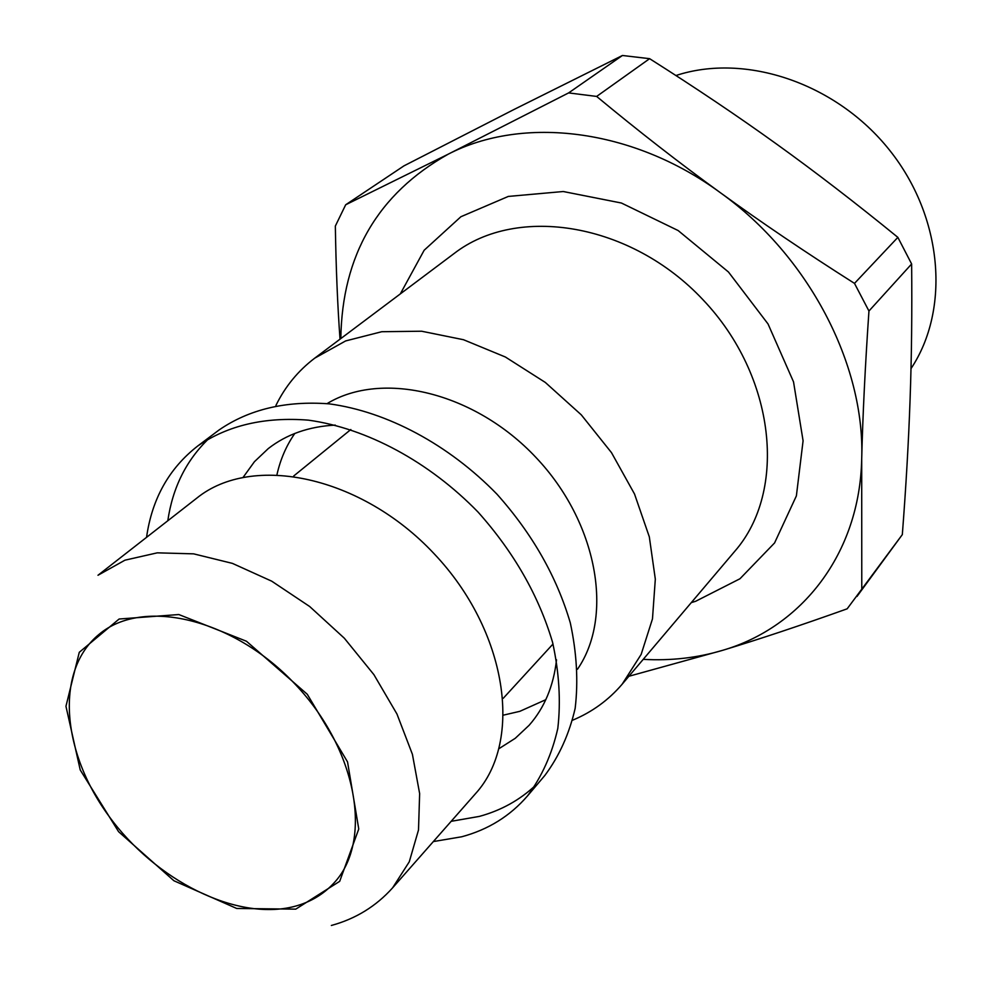<?xml version="1.0" encoding="UTF-8"?>
<svg xmlns="http://www.w3.org/2000/svg" width="986" height="986" viewBox="0 0 986 986"><rect width="100%" height="100%" fill="white"/><g stroke="black" fill="none" stroke-linecap="round" stroke-linejoin="round"><path stroke-width="1.48" d="M675.94 75.528C745.28 52.677 836.276 83.034 889.569 150.18C943.109 217.166 950.381 309.53 910.99 368.641M861.776 589.665L861.702 458.946C862.762 415.291 865.178 365.979 868.949 311.021L911.631 263.977C912.112 312.02 911.606 357.092 910.09 399.207C908.611 441.445 906.023 486.579 902.326 534.597L847.159 608.818C800.657 625.432 759.208 639.248 722.8 650.279C697.422 657.884 670.899 660.903 643.217 659.351M854.492 283.389C805.574 252.342 760.835 222.096 720.298 192.652C679.674 163.195 638.46 131.126 596.641 96.431L649.614 58.679C695.463 87.692 737.75 116.126 776.45 143.981C815.139 171.774 855.614 202.906 897.864 237.367L854.492 283.389L868.949 311.021M568.626 92.906L448.125 154.223L345.679 204.78L403.964 165.858L513.62 109.68L622.425 55.487L568.626 92.906L596.641 96.431M345.679 204.78L335.339 226.065C336.004 267.613 337.557 305.315 340.022 339.184M622.425 55.487L649.614 58.679M902.326 534.597L856.97 596.468M897.864 237.367L911.631 263.977M340.823 338.568C342.093 255.214 377.86 193.761 448.125 154.223C522.765 115.498 632.741 128.291 720.298 192.652C808.545 255.596 865.19 364.783 861.702 458.946C859.755 553.836 801.606 627.232 722.8 650.279L628.883 676.273M275.932 405.431C285.151 386.561 298.08 370.81 314.719 358.165L345.63 340.934L381.755 331.715L421.614 331.222L463.469 339.714L505.374 357.006L545.307 382.432L581.272 414.835L611.493 452.648L634.516 493.998L649.318 536.852L655.32 579.139L652.473 618.9L641.147 654.421L622.117 684.259C608.522 700.122 592.031 712.102 572.656 720.187M196.83 498.103C252.194 453.178 361.246 475.856 434.025 553.639C507.371 630.88 523.578 741.078 475.486 793.693L392.625 887.819L409.276 861.789L418.508 829.953L419.642 793.594L412.419 754.339L396.964 714.024L373.904 674.646L344.324 638.201L309.678 606.513L271.729 581.185L232.4 563.376L193.638 553.849L157.279 552.838L124.951 560.184L97.984 575.257L196.83 498.103M294.136 906.504C236.344 921.355 155.27 880.412 108.485 815.558C61.305 750.95 55.019 670.307 99.068 634.343C142.859 597.282 233.534 618.37 295.319 684.395C357.585 749.964 373.287 841.724 333.712 883.259C323.137 894.635 309.949 902.387 294.136 906.504M146.544 537.358C151.992 498.805 169.05 468.362 197.705 446.017C227.877 425.311 264.815 416.696 308.495 420.159C366.693 428.257 429.083 461.67 478.087 512.104C513.854 552.197 538.676 595.581 552.554 642.256C559.185 672.514 560.935 701.231 557.805 728.42C551.975 754.154 541.881 776.635 527.522 795.899C510.132 816.038 488.206 829.657 461.744 836.769L433.322 841.576M535.644 785.201C519.807 800.077 501.061 810.467 479.381 816.396L451.144 821.326M167.805 520.756C172.649 487.552 186.329 460.154 208.859 438.548M197.705 446.017L219.114 429.945C249.199 409.289 285.903 400.599 329.238 403.853C386.943 411.63 448.667 444.476 497.03 494.245C532.317 533.808 556.745 576.699 570.315 622.918C576.748 652.892 578.375 681.363 575.158 708.355C569.267 733.904 559.161 756.274 544.839 775.464L527.522 795.899M243.283 477.125L254.45 461.682L268.266 448.593C286.569 434.321 308.901 426.482 335.265 425.102M556.523 659.807C553.577 686.034 544.445 707.874 529.112 725.302L515.234 738.317L499.15 748.559M545.8 699.69L519.807 711.337L503.784 715.047M277.004 474.488C280.418 459.279 286.359 445.61 294.814 433.446M327.081 403.619C382.149 370.169 474.759 392.169 536.002 457.504C597.615 522.494 614.118 616.238 577.488 669.235M314.719 358.165L454.139 253.501C517.305 204.521 630.991 222.774 703.154 299.929C775.92 376.516 787.444 491.09 734.817 551.248L622.117 684.259M691.297 602.619L695.66 601.275L739.968 578.757L774.577 542.941L796.38 495.896L803.085 440.804L793.533 381.878L768.032 323.95L728.457 272L678.134 230.539L621.426 203.03L563.228 191.518L508.32 196.424L460.893 216.735L424.165 250.234L400.304 293.927M295.751 909.141L236.689 908.463L173.918 880.757L118.591 831.691L80.236 769.967L65.951 706.284L79.274 652.301L119.121 619.023L178.811 614.537L246.463 641.245L307.275 694.267L347.54 761.907L358.756 828.992L339.689 881.336L295.751 909.141M331.358 925.472C355.65 918.841 376.073 906.282 392.625 887.819M503.279 698.261L553.01 644.006M293.729 475.979L350.831 429.526"/></g></svg>
